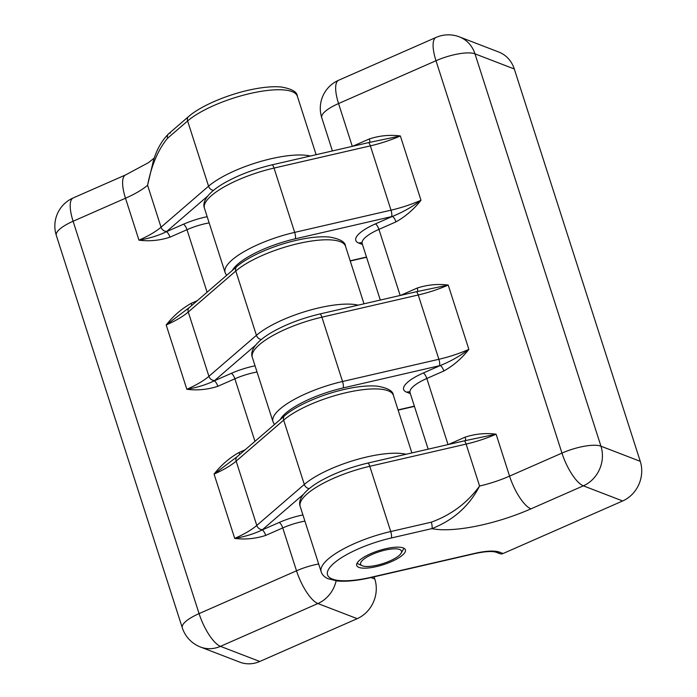 <?xml version="1.0" encoding="UTF-8"?>
<svg xmlns="http://www.w3.org/2000/svg" width="697" height="697" viewBox="0 0 697 697"><rect width="100%" height="100%" fill="white"/><g stroke="black" fill="none" stroke-linecap="round" stroke-linejoin="round"><path stroke-width="1.05" d="M465.465 440.565A5.114 1.655 66.3 0 0 465.099 437.167C475.31 433.848 485.643 432.846 496.098 434.179L464.036 440.905A5.114 1.368 77 0 1 466.119 444.094L369.785 466.302A61.345 17.73 162.2 0 0 300.215 506.519C298.159 501.544 300.799 492.805 318.607 482.071C332.678 473.873 349.049 467.556 367.702 463.104A5.114 1.368 77 0 1 369.785 466.302L390.729 531.541L431.295 522.184A5.114 1.368 77 0 1 431.861 528.64C453.494 520.119 469.395 505.926 479.58 486.036A51.125 14.776 162.2 0 0 509.568 476.121A30.677 9.915 66.3 0 0 530.957 508.854A81.802 23.646 162.2 0 1 431.861 528.64L391.296 537.988A56.239 16.258 162.2 0 0 328.278 569.832A56.239 16.258 162.2 0 0 370.848 577.334A5.114 1.368 -103 0 1 370.499 577.656C357.369 580.662 346.313 581.768 337.322 580.984L327.817 578.667C324.271 576.95 322.058 574.642 321.16 571.749A61.345 17.73 162.2 0 1 390.729 531.541A5.114 1.368 77 0 1 391.296 537.988M431.295 522.184C451.308 514.883 467.399 502.833 479.58 486.036L466.119 444.094A51.125 14.776 162.2 0 0 496.098 434.179L509.568 476.121L561.965 453.094A30.677 9.915 66.3 0 0 583.354 485.835L622.665 500.969L503.077 553.514A5.114 4.609 111.1 0 1 499.74 553.627L496.299 552.294A5.114 4.609 -68.9 0 0 499.627 552.19A35.782 10.342 162.2 0 0 475.136 553.296L370.848 577.334M352.63 146.283L369.349 138.938C379.56 135.619 389.893 134.617 400.348 135.95L368.286 142.676A5.114 1.368 77 0 1 370.368 145.865A51.125 14.776 162.2 0 0 400.348 135.95L420.997 200.257A51.125 14.776 -17.8 0 1 391.008 210.172L294.674 232.38L274.034 168.073L370.368 145.865L391.008 210.172A5.114 1.368 -103 0 1 391.575 216.619L295.24 238.827A5.114 1.368 -103 0 0 294.674 232.38A61.345 17.73 -17.8 0 0 225.114 272.588L226.551 275.42M369.349 138.938A5.114 1.655 -113.7 0 1 369.715 142.336M395.974 221.881C405.532 216.514 413.879 209.309 420.997 200.257C412.319 206.817 402.796 212.21 392.411 216.427A5.114 1.655 -113.7 0 1 395.974 221.881L378.941 229.365L400.165 295.476M417.59 291.451A5.114 1.655 66.3 0 0 417.224 288.053C427.435 284.733 437.768 283.731 448.223 285.064L416.161 291.79A5.114 1.368 77 0 1 418.244 294.979A51.125 14.776 162.2 0 0 448.223 285.064L468.872 349.371A51.125 14.776 -17.8 0 1 438.883 359.286L418.244 294.979L321.909 317.187A61.345 17.73 162.2 0 0 252.34 357.404L272.989 421.702A61.345 17.73 -17.8 0 1 342.549 381.494L321.909 317.187A5.114 1.368 77 0 0 319.827 313.99L416.161 291.79M428.176 449.173L410.028 392.638A30.677 8.869 -17.8 0 1 426.817 378.48L443.85 370.996C453.416 365.629 461.754 358.424 468.872 349.371C460.194 355.932 450.671 361.325 440.286 365.542A56.239 16.258 -17.8 0 1 439.45 365.733A5.114 1.368 -103 0 0 438.883 359.286L342.549 381.494A5.114 1.368 -103 0 1 343.116 387.941L439.45 365.733M443.85 370.996A5.114 1.655 66.3 0 0 440.286 365.542L423.253 373.026A35.782 10.342 -17.8 0 0 406.734 392.228L410.341 393.613M389.754 561.007A21.468 6.203 -17.8 0 1 362.152 565.703A21.468 6.203 -17.8 0 1 379.168 551.754A21.468 6.203 -17.8 0 1 401.132 553.183A21.468 6.203 -17.8 0 1 389.754 561.007M362.152 565.703L357.352 563.507A25.562 7.388 -17.8 0 1 357.003 563.333M403.938 548.26A25.562 7.388 -17.8 0 1 403.755 548.609L401.132 553.183M374.106 576.82L374.812 579.033A30.677 27.636 111.1 0 1 357.212 618.666L259.772 661.479A30.677 27.636 111.1 0 1 239.777 662.15L200.466 647.016A30.677 27.636 111.1 0 0 220.461 646.346L259.772 661.479M316.124 154.699L297.349 96.221A61.345 17.73 -17.8 0 0 250.964 93.32A61.345 17.73 -17.8 0 0 187.615 120.964L167.602 138.233C158.141 149.602 151.467 165.276 147.581 185.271L161.042 227.205A51.125 14.776 -17.8 0 1 138.964 240.169C149.088 238.47 158.236 235.656 166.4 231.726A5.114 1.655 -113.7 0 1 169.963 237.18C159.752 240.5 149.411 241.502 138.964 240.169L125.495 198.227A30.677 9.915 -113.7 0 1 125.573 174.93L148.287 162.767L154.351 158.001M167.602 138.233A5.114 4.043 -130.8 0 1 168.535 133.868L168.535 133.868A5.114 4.043 -130.8 0 1 170.382 133.075M213.421 190.368A5.114 4.043 -130.8 0 1 208.56 186.204L187.615 120.964A5.114 4.043 -130.8 0 1 188.547 116.599L168.535 133.868C161.713 140.724 156.668 149.672 153.41 160.719L147.581 185.271A51.125 14.776 -17.8 0 1 125.495 198.227L73.098 221.254A30.677 9.915 -113.7 0 1 73.176 197.948A30.677 30.677 0 0 0 56.309 235.412A30.677 8.869 162.2 0 1 73.098 221.254L199.072 613.613A30.677 8.869 162.2 0 0 182.283 627.77L56.309 235.412M265.714 535.409C255.503 538.729 245.161 539.731 234.715 538.398C244.839 536.699 253.987 533.885 262.15 529.955A5.114 1.655 66.3 0 1 265.714 535.409L282.747 527.925A30.677 8.869 -17.8 0 1 304.903 521.121M239.55 454.636A5.114 1.655 66.3 0 0 239.088 452.466C229.522 457.833 221.184 465.038 214.066 474.091L234.715 538.398A51.125 14.776 -17.8 0 0 256.792 525.433L236.144 461.135L283.662 420.134L304.31 484.432L256.792 525.433A5.114 4.043 -130.8 0 0 262.569 529.598A56.239 16.258 -17.8 0 1 262.15 529.955L279.183 522.471A35.782 10.342 -17.8 0 1 302.916 514.935M217.839 386.295C207.628 389.614 197.286 390.616 186.84 389.283C196.963 387.584 206.112 384.77 214.275 380.841A5.114 1.655 -113.7 0 1 217.839 386.295L234.872 378.811A30.677 8.869 -17.8 0 1 257.027 371.998M197.277 300.677L191.213 303.352C181.647 308.719 173.309 315.924 166.191 324.976L186.84 389.283A51.125 14.776 -17.8 0 0 208.917 376.319L188.268 312.021L235.786 271.011L256.435 335.318L208.917 376.319A5.114 4.043 -130.8 0 0 214.693 380.484A56.239 16.258 -17.8 0 1 214.275 380.841L231.308 373.357A35.782 10.342 -17.8 0 1 255.041 365.812M191.213 303.352A5.114 1.655 -113.7 0 1 191.675 305.521M189.209 307.647L166.191 324.976A51.125 14.776 162.2 0 0 188.268 312.021A5.114 4.043 49.2 0 1 189.209 307.647L236.727 266.646A5.114 4.043 49.2 0 0 235.786 271.011A61.345 17.73 162.2 0 1 299.135 243.366A61.345 17.73 162.2 0 1 345.52 246.268C345.32 241.92 339.953 238.853 329.42 237.05C321.517 236.327 311.881 237.119 300.512 239.428C276.448 244.238 249.09 255.755 236.727 266.646M237.085 456.762L214.066 474.091A51.125 14.776 162.2 0 0 236.144 461.135A5.114 4.043 49.2 0 1 237.085 456.762L284.603 415.76A5.114 4.043 49.2 0 0 283.662 420.134A61.345 17.73 162.2 0 1 347.01 392.481A61.345 17.73 162.2 0 1 393.396 395.382C393.195 391.034 387.828 387.968 377.295 386.164C369.393 385.441 359.757 386.234 348.387 388.543C324.323 393.352 296.966 404.87 284.603 415.76M370.726 553.679A25.562 7.388 162.2 0 0 356.733 565.476A25.562 7.388 162.2 0 0 391.409 561.643A25.562 7.388 162.2 0 0 405.41 549.846A25.562 7.388 162.2 0 0 370.726 553.679M352.29 146.361L338.55 103.548L435.991 60.735A30.677 8.869 -17.8 0 1 474.979 53.843A30.677 27.636 111.1 0 0 459.428 36.889L498.738 52.022A30.677 27.636 111.1 0 1 514.29 68.977L640.264 461.336A30.677 27.636 111.1 0 1 622.665 500.969M255.503 345.268L214.693 380.484M370.499 577.656L474.788 553.61A5.114 1.368 -103 0 0 475.136 553.296M499.627 552.19L503.077 553.514M321.753 117.706A30.677 30.677 0 0 1 338.62 80.251A30.677 9.915 -113.7 0 0 338.55 103.548A30.677 8.869 162.2 0 0 321.753 117.706L332.425 150.935M423.253 373.026A5.114 1.655 66.3 0 1 426.817 378.48L448.04 444.59M380.301 300.05L362.152 243.523A30.677 8.869 -17.8 0 1 378.941 229.365A5.114 1.655 -113.7 0 0 375.378 223.911L392.411 216.427A56.239 16.258 -17.8 0 1 391.575 216.619M400.505 295.397L417.224 288.053M448.38 444.512L465.099 437.167M459.428 36.889A30.677 30.677 0 0 0 436.061 37.429A30.677 9.915 -113.7 0 0 435.991 60.735L561.965 453.094A30.677 8.869 -17.8 0 1 600.953 446.193L640.264 461.336M409.67 391.984A5.114 4.609 -68.9 0 0 406.734 392.228M361.795 242.87A5.114 4.609 111.1 0 0 358.859 243.114A35.782 10.342 -17.8 0 1 375.378 223.911M358.859 243.114L362.466 244.499M303.378 494.382L262.569 529.598M207.628 196.153L166.818 231.369A56.239 16.258 -17.8 0 1 166.4 231.726L183.433 224.242A35.782 10.342 -17.8 0 1 207.166 216.697M166.818 231.369A5.114 4.043 -130.8 0 1 161.042 227.205L208.56 186.204A61.345 17.73 -17.8 0 1 259.005 161.931A61.345 17.73 -17.8 0 1 310.331 156.032M279.183 522.471A5.114 1.655 66.3 0 1 282.747 527.925L296.513 570.799A30.677 9.915 66.3 0 0 317.902 603.532A30.677 27.636 -68.9 0 0 336.137 580.854M318.668 563.986A30.677 8.869 -17.8 0 0 296.513 570.799L199.072 613.613A30.677 9.915 66.3 0 0 220.461 646.346L317.902 603.532L357.212 618.666M370.952 577.543L374.812 579.033M207.079 292.226L186.996 229.696A30.677 8.869 -17.8 0 1 209.152 222.883M254.954 441.34L234.872 378.811A5.114 1.655 -113.7 0 0 231.308 373.357M245.152 449.8L239.088 452.466M183.433 224.242A5.114 1.655 -113.7 0 1 186.996 229.696L169.963 237.18M280.238 419.524A56.239 16.258 -17.8 0 1 343.116 387.941M398.065 409.906L414.367 406.151M232.362 270.41A56.239 16.258 -17.8 0 1 295.24 238.827M350.19 260.791L366.491 257.036M204.465 208.29C202.409 203.315 205.049 194.576 222.857 183.842C236.928 175.644 253.299 169.327 271.952 164.875A5.114 1.368 77 0 1 274.034 168.073A61.345 17.73 162.2 0 0 204.465 208.29L225.114 272.588M261.297 339.483A5.114 4.043 -130.8 0 1 256.435 335.318A61.345 17.73 -17.8 0 1 306.88 311.045A61.345 17.73 -17.8 0 1 358.206 305.147M309.172 488.597A5.114 4.043 -130.8 0 1 304.31 484.432A61.345 17.73 -17.8 0 1 354.756 460.159A61.345 17.73 -17.8 0 1 406.081 454.261M530.957 508.854L583.354 485.835A30.677 27.636 111.1 0 0 600.953 446.193L474.979 53.843L514.29 68.977M496.299 552.294C492.282 550.952 485.112 551.388 474.788 553.61M410.028 392.638L409.557 391.862L410.063 392.115M362.152 243.523L361.682 242.748L362.187 243M188.547 116.599C200.91 105.709 228.276 94.191 252.34 89.382C263.701 87.073 273.337 86.28 281.24 87.003C291.773 88.807 297.14 91.873 297.349 96.221M300.215 506.519L321.16 571.749M350.26 261.018L366.561 257.263M252.34 357.404C250.284 352.429 252.924 343.691 270.732 332.957C284.803 324.758 301.174 318.442 319.827 313.99M182.283 627.77A30.677 30.677 0 0 0 200.466 647.016M73.176 197.948L125.573 174.93M364 303.814L345.52 246.268M411.875 452.928L393.396 395.382M338.62 80.251L436.061 37.429M272.989 421.702L274.426 424.534M398.135 410.132L414.436 406.377M271.952 164.875L368.286 142.676M367.702 463.104L464.036 440.905"/></g></svg>
